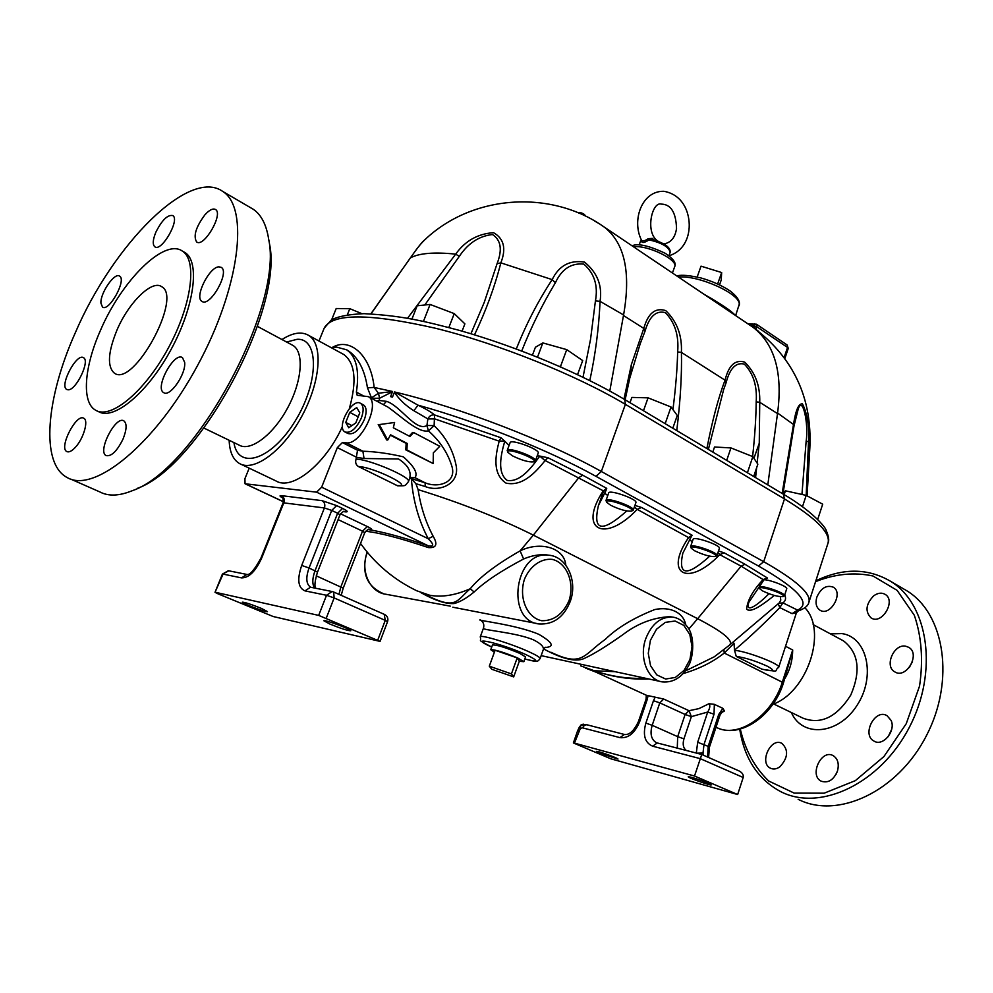 <?xml version="1.0" encoding="UTF-8"?>
<svg xmlns="http://www.w3.org/2000/svg" width="993" height="993" viewBox="0 0 993 993"><rect width="100%" height="100%" fill="white"/><g stroke="black" fill="none" stroke-linecap="round" stroke-linejoin="round"><path stroke-width="1.49" d="M579.738 726.293L577.603 730.86M586.975 724.791L581.761 724.518L583.487 724.17M738.693 770.779L739.102 770.953C742.367 772.715 743.72 774.888 743.186 777.494L737.662 794.524L610.683 758.751L573.371 742.938L574.438 743.124L580.334 728.514L580.731 725.163L584.529 725.175L582.519 727.844L619.917 737.625L624.411 734.472M638.487 721.439L639.703 721.588L647.299 699.271L646.071 699.171L638.487 721.439C633.944 731.034 629.177 735.354 624.187 734.41L586.739 724.729L584.529 725.175M580.334 728.514L582.519 727.844M222.879 191.525C249.367 207.959 239.934 287.747 197.371 365.846C155.119 444.156 94.112 493.757 67.189 477.559C40.179 463.557 46.038 398.069 75.282 332.816C112.941 244.675 189.44 167.196 222.879 191.525L253.302 209.287C261.283 214.761 266.409 224.728 268.669 239.189C283.601 306.415 195.373 469.677 132.181 490.741C119.123 496.066 108.311 496.45 99.747 491.883L70.652 479.073M137.332 488.357C199.084 466.847 283.924 309.133 269.488 243.757L268.669 239.189M116.926 330.185C128.445 302.828 151.842 279.604 161.536 286.605C183.097 296.783 133.633 387.766 114.406 373.169C107.07 366.715 107.902 352.391 116.926 330.185M204.98 214.749C209.436 209.883 212.949 208.133 215.518 209.498C223.686 213.867 203.875 247.927 196.639 241.957C193.114 236.024 195.894 226.963 204.98 214.749M218.919 266.844L221.24 267.365C230.14 271.995 209.883 307.669 201.939 301.363C194.119 297.478 209.213 266.856 218.919 266.844M184.673 362.42C186.125 374.113 169.877 397.473 163.696 392.645C154.387 388.126 174.073 351.485 182.476 357.654L184.673 362.42M123.107 438.881C117.149 451.045 111.477 456.619 106.114 455.601C97.115 451.567 115.759 415.235 123.902 420.895C127.042 423.527 126.769 429.522 123.107 438.881M75.294 447.409C71.769 451.157 68.939 452.547 66.816 451.567C58.525 447.942 76.349 413.076 83.809 418.264C88.849 420.349 83.511 438.769 75.294 447.409M67.946 389.777L66.754 389.455C59.096 385.967 76.635 352.701 83.486 357.691C90.487 360.658 75.853 390.944 67.946 389.777M100.914 303.088C100.231 293.009 114.654 272.107 119.557 276.116C126.93 279.654 109.044 312.15 102.502 307.085L100.914 303.088M155.876 232.163C161.946 220.136 167.569 214.6 172.745 215.555C180.329 219.465 161.536 252.259 154.846 246.81C152.438 244.626 152.773 239.747 155.876 232.163M182.34 251.08C164.292 237.985 121.444 280.833 100.318 330.694C84.095 367.224 81.389 402.587 95.688 410.258C110.868 419.654 144.854 391.478 168.189 348.282C191.723 305.211 197.557 260.253 182.34 251.08L184.996 252.545C200.238 261.73 194.467 306.663 170.957 349.697C147.647 392.843 113.649 420.97 98.431 411.561M286.605 342.026L297.081 339.308C319.212 337.905 319.101 382.429 295.182 421.02C271.648 459.97 238.233 470.545 233.951 442.841M291.669 344.745L292.96 345.44C304.33 352.13 302.145 381.25 287.56 408.061C273.137 434.959 250.385 451.939 239.065 445.075M815.563 581.637C835.237 573.88 854.377 571.993 872.971 575.99L897.126 590.363L914.33 615.3C921.603 636.538 923.341 660.122 919.555 686.064L906.261 723.674L883.919 756.567L855.345 780.647L824.178 793.184L794.164 793.097L768.669 780.982C754.742 767.527 745.284 750.224 740.281 729.085M739.723 729.234C744.402 758.726 758.106 779.555 780.833 791.694C820.069 811.889 880.27 783.762 909.265 727.459C938.708 671.405 928.306 604.303 890.771 581.414C867.894 567.996 842.908 567.797 815.836 580.818M798.149 799.315C837.509 819.535 897.523 791.843 926.221 736.061C955.365 680.54 944.653 613.848 907.019 590.897L902.649 588.352M830.433 633.882L841.927 633.596C867.125 636.96 876.198 676.221 857.071 705.315C838.477 734.832 802.381 737.861 791.359 712.54M816.817 597.203C820.901 588.092 826.375 584.74 833.251 587.161C844.013 592.97 830.111 617.038 819.957 610.174C816.221 607.493 815.179 603.173 816.817 597.203M780.014 766.695C776.687 769.103 773.522 769.612 770.506 768.234C758.776 763.058 770.779 736.943 781.901 743.372C788.69 749.951 788.07 757.733 780.014 766.695M837.496 770.94C833.686 779.952 828.286 783.378 821.31 781.23C808.848 775.62 821.348 748.734 833.177 755.648C837.844 758.689 839.284 763.778 837.496 770.94M891.069 720.372C896.158 730.798 883.025 746.798 874.076 741.138C861.341 734.932 874.982 708.183 887.034 715.692L891.069 720.372M905.728 646.22L908.694 647.312C920.834 653.816 906.286 679.473 894.78 671.864C884.068 666.365 893.849 643.538 905.728 646.22M873.53 595.974C877.663 592.908 881.511 592.374 885.098 594.348C896.468 600.653 881.821 625.292 871.084 617.907C864.965 611.589 865.772 604.278 873.53 595.974M912.468 661.611L909.303 667.495M891.652 729.408L888.152 736.732M837.409 771.213L836.019 774.403M773.671 703.963L803.064 718.2C820.963 724.878 836.888 717.145 850.827 694.963C861.105 670.771 858.66 652.749 843.516 640.895L841.865 640.013M229.147 440.271C229.582 451.902 233.02 459.66 239.462 463.52C254.109 472.271 283.427 450.586 301.984 415.943C320.727 381.424 323.308 344.075 308.686 335.411C301.611 331.29 292.699 332.655 281.962 339.532M784.892 678.467C789.956 670.014 792.563 660.519 792.699 649.993L783.489 682.812L724.257 653.034L723.897 649.807M804.901 607.778C827.529 630.741 807.632 691.947 772.827 704.322M688.881 628.954L697.669 618.701C723.487 632.144 734.05 640.969 729.383 645.202L714.302 656.783L685.282 671.007M645.773 678.318C628.085 678.989 610.894 676.469 594.211 670.734C612.011 676.941 630.257 679.696 648.975 679.013M683.172 673.577C699.258 668.86 712.949 662.008 724.257 653.034L734.013 643.327L733.008 642.111M734.522 650.328C746.277 651.048 781.069 664.404 778.723 667.284C772.641 671.553 782.31 672.211 762.202 669.282L736.26 656.41L734.522 650.328L734.013 643.327M734.609 650.043C749.144 637.767 764.2 623.616 779.79 607.604L778.227 603.781M646.071 699.171L646.319 695.237L595.663 672.025M646.331 695.237L663.721 699.06L689.03 710.715L685.12 714.463L691.376 716.636L689.03 710.715L698.948 708.605L708.965 703.727L714.352 704.335L722.892 708.344L724.456 710.988L722.358 711.522L719.987 715.208L718.746 714.401L708.183 746.364L709.449 747.121L708.592 757.485M817.698 519.426L822.7 504.183L806.192 495.383L808.501 441.724L809.829 448.24M782.943 493.943L793.99 426.059L793.494 424.47L782.136 493.459M793.978 426.059L797.962 410.022C802.307 393.662 808.947 423.874 806.142 441.202L808.501 441.724C809.345 426.258 807.334 413.647 802.468 403.89C798.67 403.27 795.691 410.134 793.506 424.483L793.506 424.483M806.142 441.202L801.947 494.452M708.369 449.444L723.636 389.591L726.106 382.727C729.867 368.279 735.95 362.073 744.328 364.108C753.315 373.393 757.274 385.979 756.194 401.867L759.744 402.289L777.494 413.584L767.8 484.907L777.581 413.063L793.494 424.47M753.935 458.269L759.26 443.25L759.744 402.277C760.241 385.756 755.214 372.363 744.663 362.11C735.217 359.305 728.676 365.325 725.051 380.182L681.397 352.391C682.203 335.373 676.978 321.447 665.72 310.598C655.33 307.309 648.019 313.254 643.799 328.435L623.48 315.501M726.106 382.727L725.051 380.182M756.194 401.867C756.033 417.842 754.841 436.064 752.62 456.544M777.494 413.584L777.581 413.063C782.844 372.735 774.677 344.149 753.104 327.33L749.392 324.823L752.719 325.332L751.775 326.374M629.773 378.122L640.212 343.727L645.04 331.178L643.774 328.422L631.387 364.53L630.232 375.975L625.131 399.794M681.397 352.378L677.648 351.919C677.263 368.763 675.699 387.99 672.931 409.6M645.04 331.178C649.348 316.382 656.125 310.201 665.347 312.646C674.93 322.464 679.038 335.56 677.648 351.919M589.792 380.58C595.428 354.563 598.853 328.149 600.07 301.351L595.428 300.904L590.55 339.246L583.015 377.253M521.71 351.013C531.28 326.883 542.513 304.131 555.385 282.757L552.158 279.616C538.069 301.09 526.129 324.214 516.298 348.99M555.385 282.757C561.765 269.041 571.26 262.835 583.872 264.113C594.41 273.447 598.258 285.711 595.428 300.904M600.045 301.338L600.045 301.338C602.503 285.599 597.314 272.529 584.492 262.102C569.697 259.843 558.922 265.69 552.182 279.629L552.182 279.629M552.158 279.616L500.844 262.86L497.059 263.704L484.274 302.331L470.918 333.747M474.505 334.84C485.949 310.772 494.737 286.778 500.844 262.86C506.405 248.647 503.972 238.593 493.521 232.685C477.77 233.752 465.158 240.902 455.675 254.134L407.54 318.256M424.781 305L459.287 256.38L455.675 254.134C434.363 251.924 419.331 253.153 410.531 257.82C415.806 249.901 420.486 243.968 424.557 240.033L425.525 239.139M459.287 256.38C468.001 243.297 479.06 236.011 492.503 234.534C501.006 240.083 502.52 249.814 497.059 263.704M370.997 313.85L410.233 258.118C417.569 247.654 422.348 241.622 424.557 240.033C472.122 194.516 551.177 189.055 604.65 227.36C624.721 243.322 631.039 272.516 623.579 314.942L600.07 301.351M489.301 666.191L511.432 673.899L513.679 676.891L491.82 669.282L489.301 666.191L495.097 650.254L517.204 657.912L511.432 673.899M517.204 657.912L519.364 661.102L513.679 676.891M494.39 652.202L490.753 649.695C494.775 649.484 503.786 652.264 517.812 658.049L523.857 661.686L519.314 661.251M490.753 649.695L492.478 644.953C496.512 644.705 505.524 647.461 519.525 653.257L525.558 656.932L523.857 661.686M390.584 434.797L387.742 440.023L379.252 424.582L394.593 422.484L393.327 427.784L409.923 436.473L413.671 432.538L439.787 446.291L433.333 452.833L433.184 463.545L406.919 449.941L407.217 443.449L390.584 434.797M413.671 432.538L412.554 432.464L409.19 436.101M394.593 422.484L379.252 424.582M387.742 440.023L386.637 439.949L378.221 424.52M433.184 463.545L405.802 449.866L406.162 443.387L390.398 435.182M406.919 449.941L405.802 449.866M407.217 443.449L406.162 443.387M594.484 220.918L597.786 222.879M578.447 212.936L579.85 212.403L582.692 213.433L584.691 214.625L584.306 215.568M697.173 277.022L701.021 266.161L721.663 272.541L721.228 280.026L719.553 284.792M717.666 283.911L721.663 272.541M654.039 239.872L652.289 238.382L652.327 239.45M652.289 238.382L648.131 238.742L649.012 239.872L652.86 239.685M641.404 240.145L641.478 240.169C631.498 220.272 641.863 190.631 663.932 191.301C685.567 195.187 690.607 217.256 688.956 229.929C687.963 239.226 682.836 251.614 668.922 255.784L670.138 252.371C669.059 247.034 662.008 242.863 649.012 239.872C644.122 243.099 641.565 243.31 641.329 240.492L640.373 241.597L641.441 240.095M648.131 238.742C644.755 240.989 642.545 241.473 641.49 240.194M512.599 455.911L507.907 452.398C504.345 446.279 540.254 459.548 533.551 461.869C528.686 462.304 521.71 460.318 512.599 455.911M533.775 461.77L535.364 460.826C537.449 457.413 507.857 446.478 507.212 450.437L507.808 452.187M507.212 450.437L510.092 442.704C510.774 438.658 540.329 449.593 538.206 453.093L535.364 460.826M610.67 505.276L606.686 502.297C603.285 496.686 637.742 508.912 631.573 511.122C626.633 511.532 619.669 509.583 610.67 505.276M631.759 511.035L633.261 510.141C635.172 506.939 606.512 496.761 606.003 500.46L606.586 502.098M606.003 500.46L608.672 492.962C609.218 489.189 637.841 499.342 635.905 502.619L633.261 510.141M762.711 590.984C771.35 595.018 778.115 596.88 782.993 596.594C788.082 594.708 756.753 584.194 759.732 588.787L762.711 590.984M759.732 588.787L759.086 587.223C759.384 584.095 786.034 593.044 784.445 595.738L782.993 596.594M764.089 579.701C771.015 579.962 788.045 586.789 786.729 588.75L784.445 595.738M694.703 550.805C703.54 554.975 710.429 556.887 715.37 556.539C720.992 554.466 688.075 543.159 691.277 548.26L694.703 550.805M691.19 548.086L690.607 546.56C691.004 543.146 718.684 552.654 716.934 555.608L715.531 556.465M690.607 546.56L693.089 539.323C693.499 535.835 721.154 545.331 719.391 548.347L716.934 555.608M532.447 355.159L535.413 347.252L542.823 342.92L566.73 349.623L582.692 360.571L577.541 374.634M558.972 366.194L561.467 367.286M537.511 357.17L542.823 342.92M560.462 366.616L566.73 349.623M663.982 422.968L665.583 423.924M629.984 402.686L631.871 397.423L648.057 397.845L671.02 406.993L677.263 415.484L672.795 428.231M643.476 410.742L648.057 397.845M665.236 423.465L671.02 406.993M411.946 319.063L417.159 305.782L430.093 304.441L454.248 313.614L464.885 323.879L462.08 331.153M422.77 321.248L424.992 321.732M423.539 321.173L430.093 304.441M448.861 327.504L454.248 313.614M802.481 506.678L806.192 495.383L785.426 490.815L783.005 493.409M784.147 494.663L785.426 490.815M753.699 476.491L757.845 464.178L752.843 456.631L730.947 447.93L714.526 446.999L712.788 452.088M747.754 472.941L746.277 472.072M726.702 460.38L730.947 447.93M747.468 472.544L752.843 456.631M345.75 422.422L349.747 412.368L356.735 407.564L359.776 412.827L355.767 422.968L348.742 427.747L345.75 422.422L351.907 425.6M349.747 412.368L358.212 416.787M361.328 418.065C363.934 410.742 363.699 405.852 360.62 403.394C352.242 397.423 335.857 427.387 344.993 431.98C350.728 433.444 356.164 428.802 361.328 418.065M360.633 403.394L363.612 404.97C366.69 407.428 366.938 412.318 364.332 419.629C359.181 430.354 353.731 434.984 347.997 433.519L344.993 431.98M685.666 624.349C683.047 612.507 670.436 606.363 654.846 609.528C633.745 617.832 617.212 627.787 605.234 639.405C583.028 655.181 582.568 667.433 550.954 652.252M543.63 648.925C563.267 659.563 577.206 662.542 585.423 657.887C594.522 653.642 607.12 645.81 623.219 634.415C637.655 623.405 653.27 617.485 670.039 616.678L672.584 617.112C660.668 616.641 651.731 623.84 645.76 638.698C638.834 657.515 647.597 680.106 662.281 681.893C673.291 682.824 682.03 677.474 688.484 665.844C692.68 659.24 695.423 639.132 688.509 628.321C683.693 621.506 678.38 617.77 672.584 617.112L674.272 617.398M575.667 663.125L584.964 665.136M690.805 537.573L688.571 537.585C663.287 574.612 688.36 587.397 719.788 554.653L741.113 566.171L697.669 618.701L533.328 535.128L520.109 550.879L523.609 558.985C531.305 555.72 538.752 554.33 545.939 554.802L548.583 555.174C514.734 550.184 505.003 621.097 539.261 623.976C553.548 624.647 563.85 617.174 570.193 601.547C577.914 581.414 567.115 556.452 548.583 555.174L550.83 555.497M452.833 607.219L468.2 610.198M565.787 565.154C564.372 547.602 540.167 540.9 520.109 550.879C496.45 564.384 479.818 577.007 470.235 588.75L474.133 591.977C484.621 581.861 501.117 570.863 523.609 558.985M544.971 647.473C554.926 646.964 552.902 642.608 538.901 634.366C516.36 624.622 475.25 620.265 480.178 619.843M360.546 543.456C375.304 564.024 394.06 579.8 416.799 590.798L429.597 595.217C441.761 597.488 455.315 595.328 470.235 588.75C456.482 600.728 456.346 609.801 428.504 596.16L421.156 592.796M421.119 592.784C435.133 600.566 446.142 604.154 454.173 603.545C460.007 601.981 466.66 598.121 474.133 591.977M418.115 489.636L415.881 483.678L411.363 478.787C413.1 500.72 418.736 520.704 428.268 538.74C434.164 544.598 434.189 546.957 428.331 545.827L428.38 547.577C436.349 548.173 437.938 544.387 433.147 536.245C425.662 522.107 420.647 506.567 418.115 489.636C460.504 502.756 498.908 517.924 533.328 535.128L578.944 477.484L582.804 475.25L547.975 457.736L539.782 456.072C531.764 467.405 520.258 482.573 507.2 480.413C496.773 472.668 500.993 454.31 504.779 441.202L509.074 445.447M215.655 592.349L318.679 615.399L380.071 641.391L273.174 616.516L217.604 593.653L215.022 592.312L223.053 574.103L241.547 577.889C248.871 577.951 255.561 571.36 261.643 558.128L283.861 502.706C284.817 499.553 284.035 497.208 281.503 495.656C279.269 495.457 279.592 496.202 282.484 497.878M249.206 468.175L244.936 478.638L245.048 483.765L316.606 492.168L321.645 487.191L337.347 447.595L356.76 457.376L364.046 458.505L398.528 458.977C408.16 465.146 411.785 471.849 409.401 479.098L408.433 481.617C411.859 477.509 369.595 459.262 356.065 459.114L357.517 450.226L342.399 442.568L337.347 447.595M261.296 608.361L267.44 611.589C267.551 612.991 241.262 603.161 242.292 602.18C244.7 602.192 251.03 604.253 261.296 608.361M329.986 624.101L323.855 620.774C323.693 619.135 352.043 629.649 350.802 630.766C348.009 630.791 341.071 628.569 329.986 624.101M708.965 703.727C710.405 705.502 709.983 708.282 707.699 712.043L714.029 714.228L714.352 704.335M696.763 753.178L703.007 753.029L704 744.489L714.029 714.228M703.156 755.09L703.007 753.029M578.646 731.047L577.578 730.885L579.751 726.28M739.102 770.953L701.753 754.469L694.517 776.017L574.438 743.124M737.662 794.524L694.517 776.017M321.645 487.191L428.268 538.74L433.147 536.245M411.363 478.787L410.146 478.142M408.433 481.617C404.486 486.458 406.373 485.676 397.634 485.813L358.461 466.549C355.891 464.898 355.097 462.415 356.065 459.114M331.302 347.724L336.553 347.103L346.644 349.809C356.338 356.487 359.59 370.6 356.4 392.123L357.17 395.276L368.304 396.641C381.2 402.823 361.142 445.249 346.371 442.853L342.399 442.568M376.719 401.122L379.14 400.477L379.611 398.23L371.394 398.292M371.469 397.845L378.457 393.24L374.15 387.456L367.447 387.779L371.469 397.845M394.395 392.185C399.236 399.521 405.727 405.703 413.882 410.73L417.979 405.156L394.556 391.962L392.471 397.101L390.609 396.654L392.558 391.49L374.15 387.456C370.923 355.196 349.784 336.788 332.109 347.55M346.098 349.486L347.637 350.355C358.026 357.046 364.63 369.52 367.447 387.779M392.533 391.739L379.611 398.23L378.457 393.24L392.558 391.49M409.401 479.098L411.127 477.559L415 477.67C418.103 473.351 414.218 466.4 403.344 456.842C389.057 453.503 375.577 451.629 362.879 451.219L364.046 458.505M415.881 483.678L425.289 486.545L425.078 482.784L410.891 478.527M425.289 486.545C439.03 492.255 458.915 484.534 456.37 466.809C453.491 450.884 446.068 437.156 434.115 425.662L428.417 430.863C440.259 441.314 448.178 453.478 452.2 467.343C456.06 482.735 438.186 488.308 425.078 482.784L415 477.67L410.556 477.844M368.304 396.641L387.766 406.993C400.539 415.782 418.264 433.395 428.417 430.863L426.928 425.463C416.079 432.278 400.204 405.405 386.463 401.346L383.397 404.672M499.181 441.177L504.779 441.202L500.919 437.727L434.586 414.937L434.115 425.662L426.928 425.463L427.884 418.922L434.872 418.934L499.181 441.177C495.581 454.782 491.982 473.81 506.008 483.119C522.814 486.781 535.935 471.898 545.045 460.653L539.931 456.072M792.116 613.649L797.54 610.087L782.906 602.875L779.79 607.604L792.116 613.649L796.411 612.768L778.723 667.284M767.527 578.075L744.949 564.247L741.113 566.171L763.096 579.564L767.527 578.075L763.009 579.664C752.868 590.55 747.406 600.38 746.612 609.168C751.366 613.662 764.933 602.85 774.341 595.452M504.767 441.14L499.218 441.041L500.919 437.727M626.744 510.961C601.994 533.018 592.56 531.23 598.419 505.586L605.817 490.902L603.21 490.914L606.735 488.382L605.829 490.877L603.285 490.803L545.132 460.529L547.975 457.736M598.419 505.586L603.57 491.125M603.21 490.914C577.492 529.865 604.712 543.742 637.121 509.459L634.415 506.84M634.924 505.387L641.49 507.46L637.233 509.359L688.571 537.585M709.722 556.179C686.871 576.809 677.909 575.803 682.836 553.175L690.843 537.548M718.485 551.003L724.096 552.803L719.888 554.553L717.889 552.791M690.855 537.523L688.645 537.474L692.109 535.239L690.855 537.523M768.954 593.715C760.576 602.428 744.812 615.201 748.759 602.478L763.977 579.825L763.009 579.664M796.411 612.768L798.31 610.918L797.54 610.087C811.604 603.719 798.583 589.023 758.478 566.01L595.961 476.33C549.663 450.586 477.832 421.727 417.979 405.156C425.376 408.657 430.912 411.909 434.586 414.937C431.607 414.553 429.373 415.881 427.884 418.922L413.882 410.73M537.201 455.837L539.782 456.072L545.045 460.653M604.476 493.074L607.753 495.532M689.44 539.733L692.282 541.681M480.401 619.967C483.43 621.99 484.447 624.746 483.442 628.209C481.468 630.158 515.715 632.268 533.638 639.926C540.862 643.613 544.077 646.865 543.283 649.683L543.27 649.707M600.033 753.265L596.508 751.416C596.259 750.336 618.838 758.379 617.981 759.074L600.033 753.265M707.984 783.067L711.249 784.842C711.435 786.034 687.379 777.556 688.236 776.737C691.426 777.01 698.005 779.12 707.984 783.067M241.225 464.364L275.719 480.811C291.681 491.175 325.294 464.538 342.448 426.431M349.337 408.619C357.033 381.064 355.196 363.028 343.814 354.526L342.101 353.595M735.081 315.178C731.394 310.908 721.005 303.908 703.913 294.201M758.627 331.389L755.946 329.366M754.705 323.693L752.719 325.332L756.865 326.759L756.107 328.968L752.992 325.456L752.011 326.536M609.789 391.006L623.579 314.942M331.637 319.808L336.193 308.525L349.809 308.674L347.389 314.694M361.849 313.664L349.809 308.674M785.537 646.282L792.699 649.993L782.372 681.98C772.07 716.139 737.389 739.127 716.027 727.199C739.177 739.512 773.348 716.313 783.489 682.812M721.079 712.912L724.456 710.988M755.574 477.608L756.629 467.79M757.125 463.11L759.26 443.25M725.027 380.17C718.361 397.746 712.304 420.548 706.879 448.563M676.767 430.59C680.379 401.06 681.93 374.994 681.421 352.403M601.175 225.014L753.104 327.33C793.395 357.554 812.311 397.821 809.841 448.104M631.387 364.53L623.976 399.099M582.692 213.433L582.246 214.612M579.85 212.403L579.478 213.383M758.478 566.01L763.704 561.678L601.336 471.476L625.379 404.35L624.734 399.546C581.675 373.827 517.378 346.78 459.709 330.47C425.314 321.422 403.319 315.724 364.021 313.664C348.63 314.309 337.707 316.444 331.265 320.031L324.202 328.124C332.221 313.192 369.222 313.217 435.195 328.186C498.548 343.739 576.039 374.92 625.379 404.35L784.482 498.933C816.432 518.445 830.93 533.216 827.963 543.27L808.898 602.292C811.368 593.752 796.312 580.222 763.704 561.678L784.482 498.933L783.365 494.191M580.657 665.856L594.211 670.734L615.188 671.69M365.561 531.255C379.587 532.769 400.527 538.206 428.38 547.577M386.041 594.273C369.83 592.61 359.751 570.28 367.41 552.381M368.366 529.492L368.825 529.393C368.726 528.599 367.36 529.679 364.741 532.658L343.206 588.166L316.246 575.828M369.992 529.716C372.971 529.977 372.077 528.921 367.336 526.538L362.519 531.156L364.741 532.658M367.336 526.538L340.537 513.791M338.116 519.612L362.519 531.156L340.897 586.801L338.973 594.335M284.01 498.585L282.322 497.654C282.943 497.108 283.216 498.821 283.117 502.793L324.413 507.944C325.394 504.68 324.587 502.247 322.017 500.646L281.503 495.656M311.045 587.31L310.387 587.074C306.142 583.946 305.695 577.578 309.059 567.984L301.698 565.451L324.413 507.944L331.724 510.427L336.664 505.611L322.017 500.646M343.615 511.618L345.527 511.879L344.161 511.507C344.062 510.7 342.659 511.817 339.978 514.846L337.62 513.232L315.054 570.665C312.286 578.187 312.1 583.971 314.496 588.005M345.527 511.879C348.518 512.078 347.525 510.936 342.56 508.428L337.62 513.232L331.724 510.427L309.059 567.984L317.499 572.129C314.918 580.719 314.297 586.081 315.625 588.228M342.56 508.428L336.664 505.611M301.698 565.451C296.944 579.44 298.037 587.918 305 590.885L326.523 595.291L318.679 615.399M283.117 502.793L260.923 558.128L261.643 558.128M316.606 492.168L428.331 545.827C402.984 537.275 382.913 531.851 368.105 529.554M245.482 483.889L283.427 501.713M384.229 614.357L385.259 620.377L387.555 621.692C388.449 618.527 387.493 616.132 384.651 614.506L333.263 591.853L332.109 591.53L326.523 595.291L334.144 597.935L333.673 592.002L332.109 591.53L310.524 587.211L305 590.885M326.312 618.056L334.144 597.935L385.259 620.377L377.75 640.125M247.257 574.513L228.353 570.727L222.407 574.091L228.849 570.826M260.923 558.128C254.543 569.783 249.876 575.22 246.909 574.451L241.547 577.889M686.237 750.46C683.209 748.002 682.452 744.129 683.954 738.842L691.376 716.636L707.699 712.043L697.669 742.28L708.183 746.364L707.587 757.051M697.669 742.28L696.316 753.066M647.299 699.271L647.982 695.944M619.917 737.625C628.259 738.531 634.85 733.182 639.703 721.588M722.892 708.344L718.746 714.401M656.907 742.888L656.1 742.541C651.16 739.326 649.844 733.579 652.19 725.312L645.86 723.103C642.608 735.143 644.891 742.838 652.699 746.202L700.264 758.652L743.186 777.494M652.699 746.202L657.217 742.95M654.995 697.545L653.468 700.686L659.786 702.87L663.721 699.06M653.468 700.686L645.86 723.103M677.263 748.139L677.685 736.657L652.19 725.312L659.786 702.87L685.12 714.463L677.685 736.657L683.954 738.842M363.004 395.636L356.4 392.123M378.296 401.954L379.14 400.477L386.463 401.346M346.371 442.853L362.879 451.219L357.517 450.226M784.731 594.857C786.245 598.307 785.637 600.976 782.906 602.875L778.76 603.347M780.349 596.694L780.783 600.057L779.418 602.751L729.718 644.904M637.121 509.459L634.366 506.976M719.788 554.653L717.84 552.927M744.949 564.247L724.096 552.803M692.109 535.239L641.49 507.46M606.735 488.382L582.804 475.25M394.556 391.962C459.61 407.316 547.565 441.24 601.336 471.476L595.961 476.33M650.415 640.286L656.522 629.214L665.36 622.35L675.103 621.022L683.829 625.391L689.837 634.564L692.022 646.716L689.949 659.501L684.016 670.461L675.352 677.437L665.62 679.038L656.758 674.868L650.539 665.682L648.268 653.32L650.415 640.286M569.026 600.715C562.87 614.208 553.784 620.886 541.781 620.737C526.911 617.758 518.42 597.513 524.527 579.068C530.101 565.985 541.073 558.252 552.22 559.369C566.904 562.832 574.873 582.692 569.026 600.715M827.963 543.27C829.366 540.639 828.758 536.332 826.139 530.361C826.002 527.544 811.405 510.39 783.551 494.303L624.56 399.447M358.461 466.549C373.964 467.008 416.762 488.568 396.145 485.391M736.26 656.41C745.544 657.738 756.008 661.065 767.676 666.377C775.694 670.945 773.684 671.851 761.606 669.071M529.319 651.942C511.519 643.7 479.967 634.093 480.252 636.91C482.064 642.583 475.548 638.214 491.709 647.064C464.873 635.123 500.025 642.756 526.129 654.697C539.286 661.077 538.851 662.517 524.813 659.017C537.027 662.07 533.874 660.928 536.617 661.139C537.436 661.512 538.603 660.655 540.105 658.582C540.254 657.515 536.654 655.306 529.319 651.942M633.509 246.798C647.51 244.787 678.467 259.856 674.669 266.72L672.422 272.988M678.467 277.059C698.327 274.949 740.356 293.866 739.239 304.268L735.639 315.563M787.039 344.919L787.536 347.451L756.865 326.759L756.405 324.202M784.135 357.517L787.536 347.451L788.256 348.431L787.126 344.968L756.492 324.252L747.94 323.842M292.96 345.44L257.448 326.374M239.09 445.087L203.987 428.095M907.019 590.897L890.771 581.414M874.709 741.436L874.076 741.138M843.516 640.895L813.155 624.609M809.854 447.806L807.086 495.867M370.861 313.85L410.233 258.118M584.691 214.625L584.331 215.58M670.138 252.371C670.722 247.443 664.665 243.099 651.954 239.375L652.066 239.4M663.237 243.558L665.484 243.57C671.653 241.82 675.327 236.781 676.531 228.464C675.985 212.428 670.908 204.31 661.288 204.099C651.954 201.207 644.718 232.945 657.987 241.15M639.132 244.998L640.373 241.597M759.968 584.567L759.086 587.223M585.324 668.004L595.142 671.827M660.556 681.521L541.148 655.641M450.301 606.152L386.054 594.286M462.49 609.094L539.273 623.976M317.499 572.129L339.978 514.846M380.071 641.391L387.555 621.692M343.206 588.166L341.207 595.328M222.407 574.091L215.022 592.312M573.371 742.938L577.578 730.885M719.987 715.208L709.449 747.121M701.753 754.469L656.708 742.814M245.172 483.814L283.415 501.775M345.986 349.424L346.644 349.809M383.906 593.864C366.653 586.627 361.042 572.663 367.062 551.971M318.976 341.009L324.202 328.124M798.322 610.918C804.69 608.635 808.215 605.755 808.898 602.292M540.105 658.582L543.283 649.683L545.306 647.237M483.442 628.209L480.252 636.91M308.686 335.411L343.814 354.526M788.256 348.431L784.855 358.498M632.032 245.805C637.928 243.148 649.012 245.668 665.285 253.339C673.403 258.701 676.531 263.157 674.669 266.72M676.68 275.855C679.994 275.284 684.338 274.291 700.748 277.891C712.18 281.131 722.072 285.562 730.401 291.16C737.712 296.932 740.579 301.81 739.015 305.819"/></g></svg>
